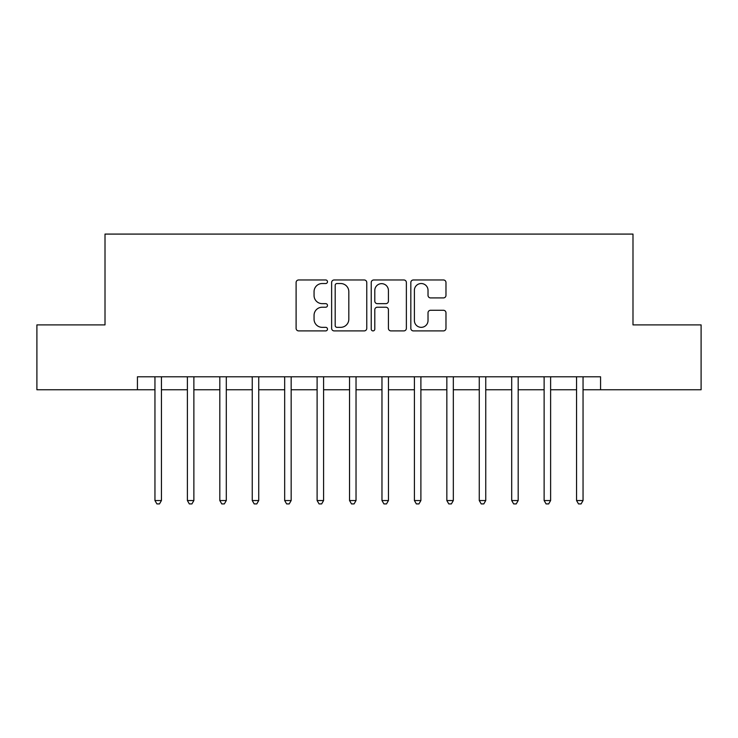<?xml version="1.0" encoding="UTF-8"?>
<svg xmlns="http://www.w3.org/2000/svg" width="738" height="738" viewBox="0 0 738 738"><rect width="100%" height="100%" fill="white"/><g stroke="black" fill="none" stroke-linecap="round" stroke-linejoin="round"><path stroke-width="1.11" d="M327.488 281.75A1.78 1.78 0 0 0 325.707 279.97L298.65 279.97A2.546 2.546 0 0 0 296.104 282.516L296.104 328.355A2.546 2.546 0 0 0 298.65 330.901L325.707 330.901A1.78 1.78 0 0 0 327.488 329.12A1.78 1.78 0 0 0 325.707 327.34L322.202 327.34A8.146 8.146 0 0 1 314.056 319.185L314.056 315.366A8.146 8.146 0 0 1 322.202 307.22L325.707 307.22A1.78 1.78 0 0 0 327.488 305.431A1.78 1.78 0 0 0 325.707 303.65L322.202 303.65A8.146 8.146 0 0 1 314.056 295.504L314.056 291.685A8.146 8.146 0 0 1 322.202 283.53L325.707 283.53A1.78 1.78 0 0 0 327.488 281.75M443.427 297.921A2.546 2.546 0 0 0 445.973 295.375L445.973 282.516A2.546 2.546 0 0 0 443.427 279.97L413.372 279.97A2.546 2.546 0 0 0 410.826 282.516L410.826 328.355A2.546 2.546 0 0 0 413.372 330.901L443.427 330.901A2.546 2.546 0 0 0 445.973 328.355L445.973 312.82A2.546 2.546 0 0 0 443.427 310.274L430.568 310.274A2.546 2.546 0 0 0 428.022 312.82L428.022 320.523A6.808 6.808 0 0 1 421.204 327.34A6.808 6.808 0 0 1 414.396 320.523L414.396 290.348A6.808 6.808 0 0 1 421.204 283.53A6.808 6.808 0 0 1 428.022 290.348L428.022 295.375A2.546 2.546 0 0 0 430.568 297.921L443.427 297.921M137.434 389.756L36.9 389.756L36.9 324.895L105.008 324.895L105.008 234.084L632.992 234.084L632.992 324.895L701.1 324.895L701.1 389.756L600.566 389.756L600.566 376.786L137.434 376.786L137.434 389.756L154.952 389.756M366.768 282.516A2.546 2.546 0 0 0 364.221 279.97L334.176 279.97A2.546 2.546 0 0 0 331.63 282.516L331.63 328.355A2.546 2.546 0 0 0 334.176 330.901L364.221 330.901A2.546 2.546 0 0 0 366.768 328.355L366.768 282.516M373.779 279.97L403.824 279.97A2.546 2.546 0 0 1 406.37 282.516L406.37 328.355A2.546 2.546 0 0 1 403.824 330.901L390.965 330.901A2.546 2.546 0 0 1 388.419 328.355L388.419 309.766A2.546 2.546 0 0 0 385.873 307.22L377.339 307.22A2.546 2.546 0 0 0 374.793 309.766L374.793 329.12A1.78 1.78 0 0 1 373.013 330.901A1.78 1.78 0 0 1 371.232 329.12L371.232 282.516A2.546 2.546 0 0 1 373.779 279.97M161.438 389.756L187.387 389.756M193.873 389.756L219.813 389.756M226.298 389.756L252.248 389.756M258.734 389.756L284.674 389.756M291.169 389.756L317.109 389.756M323.595 389.756L349.544 389.756M356.03 389.756L381.97 389.756M388.456 389.756L414.405 389.756M420.891 389.756L446.841 389.756M453.326 389.756L479.266 389.756M485.752 389.756L511.702 389.756M518.187 389.756L544.127 389.756M550.622 389.756L576.562 389.756M583.048 389.756L600.566 389.756M336.971 283.53A1.78 1.78 0 0 0 335.19 285.311L335.19 325.55A1.78 1.78 0 0 0 336.971 327.34L340.67 327.34A8.146 8.146 0 0 0 348.816 319.185L348.816 291.685A8.146 8.146 0 0 0 340.67 283.53L336.971 283.53M388.419 290.468A6.808 6.808 0 0 0 381.611 283.66A6.808 6.808 0 0 0 374.793 290.468L374.793 301.104A2.546 2.546 0 0 0 377.339 303.65L385.873 303.65A2.546 2.546 0 0 0 388.419 301.104L388.419 290.468M161.76 376.786L161.622 377.109A2.592 2.592 90.5 0 0 161.438 378.077L161.438 500.539L154.952 500.539L154.952 378.077A2.592 2.592 90.5 0 0 154.768 377.109L154.629 376.786M161.438 500.539L159.491 503.916L156.899 503.916L154.952 500.539M194.186 376.786L194.057 377.109A2.592 2.592 90.5 0 0 193.873 378.077L193.873 500.539L187.387 500.539L187.387 378.077A2.592 2.592 90.5 0 0 187.194 377.109L187.065 376.786M193.873 500.539L191.926 503.916L189.325 503.916L187.378 500.539M226.621 376.786L226.492 377.109A2.592 2.592 90.5 0 0 226.298 378.077L226.298 500.539L219.813 500.539L219.813 378.077A2.592 2.592 90.5 0 0 219.629 377.109L219.49 376.786M226.298 500.539L224.352 503.916L221.76 503.916L219.813 500.539M259.056 376.786L258.918 377.109A2.592 2.592 90.5 0 0 258.734 378.077L258.734 500.539L252.248 500.539L252.248 378.077A2.592 2.592 90.5 0 0 252.055 377.109L251.926 376.786M258.734 500.539L256.787 503.916L254.195 503.916L252.248 500.539M291.482 376.786L291.353 377.109A2.592 2.592 90.5 0 0 291.169 378.077L291.169 500.539L284.674 500.539L284.674 378.077A2.592 2.592 90.5 0 0 284.49 377.109L284.361 376.786M291.159 500.539L289.222 503.916L286.621 503.916L284.674 500.539M323.917 376.786L323.779 377.109A2.592 2.592 90.5 0 0 323.595 378.077L323.595 500.539L317.109 500.539L317.109 378.077A2.592 2.592 90.5 0 0 316.925 377.109L316.786 376.786M323.595 500.539L321.648 503.916L319.056 503.916L317.109 500.539M356.343 376.786L356.214 377.109A2.592 2.592 90.5 0 0 356.03 378.077L356.03 500.539L349.544 500.539L349.544 378.077A2.592 2.592 90.5 0 0 349.351 377.109L349.222 376.786M356.03 500.539L354.083 503.916L351.491 503.916L349.544 500.539M388.778 376.786L388.649 377.109A2.592 2.592 90.5 0 0 388.456 378.077L388.456 500.539L381.97 500.539L381.97 378.077A2.592 2.592 90.5 0 0 381.786 377.109L381.657 376.786M388.456 500.539L386.509 503.916L383.917 503.916L381.97 500.539M421.214 376.786L421.075 377.109A2.592 2.592 90.5 0 0 420.891 378.077L420.891 500.539L414.405 500.539L414.405 378.077A2.592 2.592 90.5 0 0 414.221 377.109L414.083 376.786M420.891 500.539L418.944 503.916L416.352 503.916L414.405 500.539M453.639 376.786L453.51 377.109A2.592 2.592 90.5 0 0 453.326 378.077L453.326 500.539L446.841 500.539L446.841 378.077A2.592 2.592 90.5 0 0 446.647 377.109L446.518 376.786M453.326 500.539L451.379 503.916L448.778 503.916L446.831 500.539M486.074 376.786L485.945 377.109A2.592 2.592 90.5 0 0 485.752 378.077L485.752 500.539L479.266 500.539L479.266 378.077A2.592 2.592 90.5 0 0 479.082 377.109L478.944 376.786M485.752 500.539L483.805 503.916L481.213 503.916L479.266 500.539M518.51 376.786L518.371 377.109A2.592 2.592 90.5 0 0 518.187 378.077L518.187 500.539L511.702 500.539L511.702 378.077A2.592 2.592 90.5 0 0 511.508 377.109L511.379 376.786M518.187 500.539L516.24 503.916L513.648 503.916L511.702 500.539M550.935 376.786L550.806 377.109A2.592 2.592 90.5 0 0 550.622 378.077L550.622 500.539L544.127 500.539L544.127 378.077A2.592 2.592 90.5 0 0 543.943 377.109L543.814 376.786M550.613 500.539L548.675 503.916L546.074 503.916L544.127 500.539M583.371 376.786L583.232 377.109A2.592 2.592 90.5 0 0 583.048 378.077L583.048 500.539L576.562 500.539L576.562 378.077A2.592 2.592 90.5 0 0 576.378 377.109L576.24 376.786M583.048 500.539L581.101 503.916L578.509 503.916L576.562 500.539"/></g></svg>
